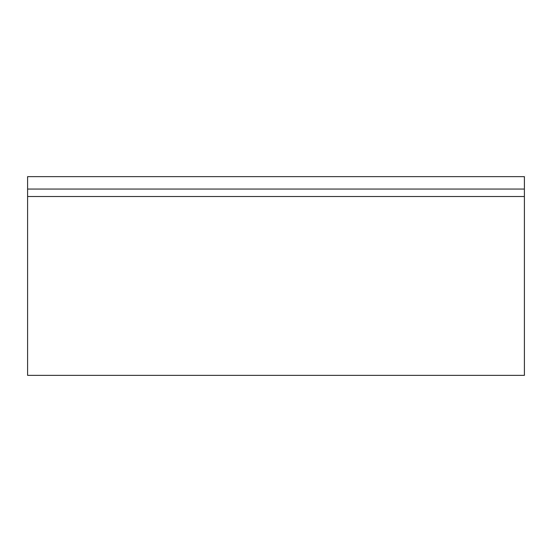 <?xml version="1.0" encoding="UTF-8"?>
<svg xmlns="http://www.w3.org/2000/svg" width="552" height="552" viewBox="0 0 552 552"><rect width="100%" height="100%" fill="white"/><g stroke="black" fill="none" stroke-linecap="round" stroke-linejoin="round"><path stroke-width="0.83" d="M524.4 375.36L524.4 196.512L27.6 196.512L27.6 375.36L524.4 375.36L27.6 375.36M27.6 196.512L27.6 176.64L524.4 176.64L524.4 196.512M27.6 189.06L524.4 189.06"/></g></svg>
